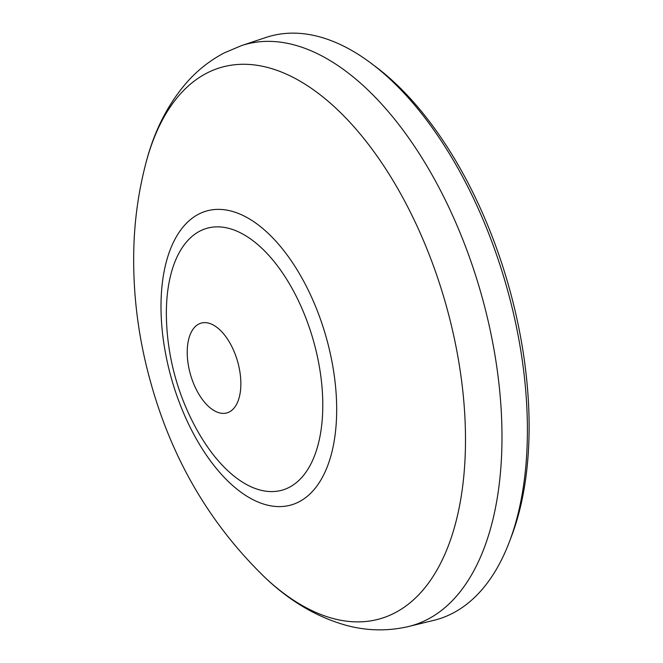 <?xml version="1.0" encoding="UTF-8"?>
<svg xmlns="http://www.w3.org/2000/svg" width="663" height="663" viewBox="0 0 663 663"><rect width="100%" height="100%" fill="white"/><g stroke="black" fill="none" stroke-linecap="round" stroke-linejoin="round"><path stroke-width="0.99" d="M433.867 620.336A303.356 158.772 -106.1 0 0 452.614 613.292A303.356 158.772 -106.1 0 0 509.424 541.746A303.356 158.772 -106.1 0 0 371.86 63.822A303.356 158.772 -106.1 0 0 266.087 37.426L241.531 45.598A302.295 158.217 73.9 0 1 474.874 273.131A302.295 158.217 73.9 0 1 427.411 619.449A302.295 158.217 73.9 0 1 408.723 626.469L433.867 620.336M198.743 324.074A46.7 24.448 73.9 0 1 203.201 322.707A46.7 24.448 73.9 0 1 236.053 356.595A46.7 24.448 73.9 0 1 229.34 411.938A46.7 24.448 73.9 0 1 228.942 412.137A46.7 24.448 73.9 0 1 192.03 379.41A46.7 24.448 73.9 0 1 198.743 324.074M199.936 231.072A136.23 71.306 73.9 0 1 308.776 325.947A136.23 71.306 73.9 0 1 289.192 487.363A136.23 71.306 73.9 0 1 198.361 432.375L198.361 432.375A242.857 242.857 0 0 1 166.537 321.82L166.537 321.82A136.23 71.306 73.9 0 1 199.936 231.072M198.743 214.108A152.954 80.057 73.9 0 1 320.942 320.627A152.954 80.057 73.9 0 1 298.947 501.866A152.954 80.057 73.9 0 1 176.739 395.347A152.954 80.057 73.9 0 1 198.743 214.108M371.86 63.822L376.485 67.319A297.704 155.813 73.9 0 1 511.48 536.326L509.424 541.746M394.709 612.952A286.93 150.178 73.9 0 1 265.747 578.227C210.967 525.369 172.852 460.918 151.396 384.855C138.128 338.462 132.31 291.679 133.943 244.506C134.97 216.569 139.023 189.22 146.075 162.46A286.93 150.178 73.9 0 1 206.732 73.162A286.93 150.178 73.9 0 1 435.972 272.974A286.93 150.178 73.9 0 1 394.709 612.952M265.747 578.227C290.551 601.664 317.544 617.41 346.732 625.482C367.484 630.969 388.153 631.3 408.723 626.469M146.075 162.46C154.305 130.752 168.004 103.917 187.173 81.963C197.897 69.938 210.279 60.234 224.309 52.874L241.531 45.598"/></g></svg>
